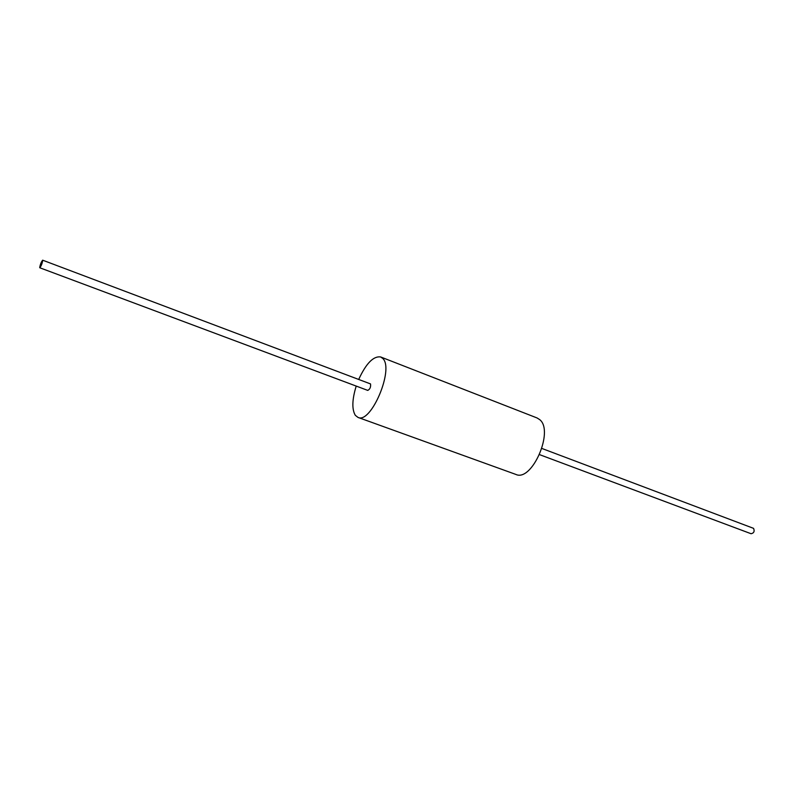 <?xml version="1.0" encoding="UTF-8"?>
<svg xmlns="http://www.w3.org/2000/svg" width="794" height="794" viewBox="0 0 794 794"><rect width="100%" height="100%" fill="white"/><g stroke="black" fill="none" stroke-linecap="round" stroke-linejoin="round"><path stroke-width="1.19" d="M356.208 386.083C352.07 399.6 351.782 409.357 355.335 415.341L357.985 417.406L515.862 474.425C531.871 482.196 554.311 430.924 539.721 419.649L537.072 417.962L380.673 356.963C373.468 355.891 366.143 363.364 358.729 379.383M357.985 417.406C370.977 424.254 394.36 368.972 382.807 358.491L380.673 356.963M367.483 390.191L367.751 390.4C370.004 389.229 370.927 387.065 370.52 383.919L42.648 260.184C41.228 261.931 40.256 264.412 39.71 267.618L39.799 267.767C41.219 266.01 42.191 263.529 42.727 260.323L42.648 260.184M539.573 454.644L751.074 533.727C753.943 533.111 754.776 531.325 753.575 528.357L541.895 448.461M367.751 390.4L39.799 267.767"/></g></svg>
